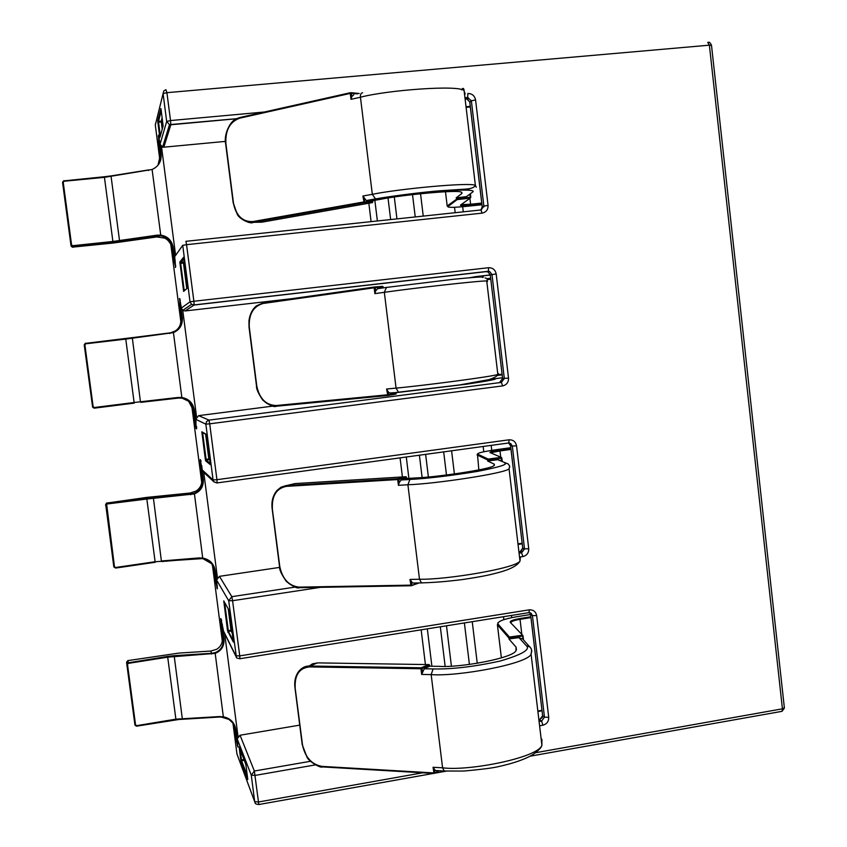 <?xml version="1.0" encoding="UTF-8"?>
<svg xmlns="http://www.w3.org/2000/svg" width="847" height="847" viewBox="0 0 847 847"><rect width="100%" height="100%" fill="white"/><g stroke="black" fill="none" stroke-linecap="round" stroke-linejoin="round"><path stroke-width="1.27" d="M162.137 117.68L161.195 121.216L162.201 129.273M160.263 136.145L159.67 136.293L159.892 137.447L163.132 125.97L161.11 109.739L160.877 108.543L157.743 120.846L161.957 121.82L158.558 122.222L158.495 121.46L161.248 110.809M184.138 261.448L183.46 263.078L186.742 288.425M179.85 262.03L184.191 262.951L180.686 263.375L183.788 258.706L183.524 257.372L179.85 262.03L183.651 291.389L187.483 288.001L183.788 258.716M205.62 434.246L208.817 458.958L209.548 458.894L208.955 459.667L209.887 460.397M205.334 459.381L205.599 460.81L210.352 464.664L210.268 463.32L206.435 434.416L201.84 431.801L205.334 459.381L208.817 458.958L208.955 459.667L206.202 460.037L202.666 433.05L203.365 432.955M228.235 608.94L230.987 630.232L231.729 630.232L231.136 631.015L232.247 633.133M227.525 630.655L233.412 642.121L229.251 610.655L223.756 600.894L227.525 630.655L230.987 630.232L231.136 631.015L228.404 631.438L224.624 602.513M244.105 759.812L245.948 764.82M244.285 760.278L241.596 760.744L240.749 759.907L241.024 761.495L247.79 779.515L245.81 764.206L239.129 746.863L240.749 759.907M523.012 635.896L523.488 639.824L522.832 635.451L522.779 639.051L518.999 637.643L508.92 638.934L516.109 647.203L515.939 650.665C513.441 658.055 459.762 667.923 439.191 666.345L429.81 666.208M509.746 638.966L509.619 637.897L522.419 636.076L522.218 635.239L509.418 637.05L508.92 638.934M510.243 622.333L522.832 635.451L510.243 622.333C509.788 621.031 512.964 619.771 519.783 618.554L530.847 616.785M501.032 460.641L497.782 459.72L487.639 460.98L494.267 464.167L493.865 465.712C490.879 469.164 436.597 477.21 416.163 477.909L406.814 478.481M501.848 458.058L502.218 461.181L501.848 458.026L501.043 457.401L488.147 459.085L487.639 460.98M501.583 457.56L489.968 452.531C489.598 451.991 492.848 451.218 499.73 450.223L510.889 448.677M438.566 770.696L434.013 773.449L439.212 770.728M541.487 741.676L541.889 739.24L541.9 745.169L531.08 654.149C527.829 663.879 457.814 676.774 431.165 674.604L433.124 668.929L424.262 668.781L421.647 674.424L431.165 674.604L442.579 767.806L433.05 767.276L435.337 770.505L445.416 771.088M433.05 767.276L434.013 773.449L322.167 766.895L433.982 773.427M417.507 582.937L411.197 585.753L418.916 582.905M519.91 560.089L520.302 557.633L520.016 561.032L509.058 468.804C505.172 473.42 434.373 483.955 407.905 484.759L409.937 479.466L401.097 480.005L399.17 482.621L398.418 485.32L407.905 484.759L419.487 579.232L409.98 579.433L412.584 583.022L422.6 582.916M409.98 579.433L411.007 585.743L299.489 587.691L411.039 585.753M396.142 392.415L396.258 393.304L388.371 394.691L387.831 395.517L395.718 394.13L396.248 393.273M498.449 373.633L497.845 374.448L486.739 280.992C482.197 280.357 410.604 288.456 384.337 292.321L386.433 287.429L377.614 288.668L375.634 290.934L374.872 293.634L384.337 292.321L396.068 388.095L386.592 389.027L387.979 391.452L389.567 393.05L399.265 392.288L466.983 384.136C489.428 380.758 498.618 378.937 494.542 378.673M386.592 389.027L387.831 395.517L276.673 406.2L276.122 405.533C265.894 405.12 259.436 398.577 256.768 385.914L249.283 327.175C248.69 314.195 253.317 306.296 263.173 303.47L374.152 287.8L374.872 293.634M422.399 671.735L422.007 668.569L429.577 665.266L428.847 664.503L421.277 667.796L422.007 668.569L420.948 668.738L421.647 674.424M434.416 769.584L434.797 772.729L433.749 772.919L321.881 766.387C311.59 764.439 305.121 757.218 302.485 744.714L295.063 687.256C294.311 681.761 295.349 676.711 298.197 672.105C301.373 667.912 305.185 665.89 309.621 666.017L421.277 667.796L420.948 668.738L309.271 666.917L309.621 666.017L317.604 662.883L429.185 664.609M429.694 666.218L424.262 668.781M399.17 482.621L398.778 479.413L406.56 477.433L405.829 476.702L398.048 478.682L398.778 479.413L397.709 479.561L398.418 485.32M411.356 581.794L411.748 584.981L410.679 585.15L299.15 587.119C288.891 585.933 282.432 579.041 279.775 566.452L272.268 508.38C271.379 501.593 272.978 495.59 277.054 490.381L280.971 487.216L286.021 485.596L398.048 478.682L397.709 479.561L286.371 486.369L286.741 485.532L294.925 483.595L406.009 476.723M406.687 478.491L401.097 480.005M375.634 290.934L375.232 287.673L383.236 287.059L382.505 286.371L374.501 286.985L375.232 287.673L374.152 287.8L374.501 286.985L263.555 302.697L256.493 305.831C250.617 311.431 248.182 318.557 249.187 327.186L256.662 385.904C259.436 399.011 266.106 405.766 276.673 406.2M436.533 770.579L435.337 770.505M413.971 583.001L412.584 583.022M392.733 392.743L389.567 393.05M236.44 740.056L235.413 737.366L233.624 724.429M237.16 740.543L236.525 740.257M136.611 725.667L175.88 719.167L136.611 725.667L135.562 724.926L134.948 725.074L136.187 726.059L136.611 725.667M233.941 725.974L232.703 722.925L228.976 719.421L219.638 716.551L175.88 719.167L167.706 657.166L215.074 653.397C221.332 650.93 224.317 646.219 224.021 639.263L222.433 626.981L221.861 627.722L222.782 627.691M235.413 737.366L236.44 740.013L234.947 728.579L235.614 728.611C234.153 722.089 230.056 718.161 223.322 716.806L219.638 716.551M134.895 724.894L135.562 724.926L127.505 664.429L126.838 664.419L134.948 725.074M126.732 661.899L127.505 664.429L128.31 663.381L127.77 662.883L126.838 664.419L126.605 662.375L127.548 660.84M220.951 625.848L221.533 625.128M210.861 651.047L216.641 649.31C220.876 646.642 222.803 642.64 222.422 637.315L220.94 625.869L221.861 627.722L223.364 639.252C223.661 645.869 220.898 650.337 215.096 652.656L211.686 653.291L211.496 654.075M127.971 660.596L128.31 663.381L167.706 657.166L167.59 656.414L127.77 662.883L127.971 660.596L178.886 653.09L210.744 651.047L211.686 653.291L174.154 655.673L182.338 718.944L136.674 726.165L135.16 725.328M235.974 656.446L223.65 631.618L222.687 626.949L221.501 625.128L222.422 625.012M216.599 582.069L214.99 579.994L213.497 568.506L212.216 564.377M115.531 567.501L115.605 568.062L155.181 562.292L155.117 561.73L115.531 567.501L114.472 566.728L114.059 567.172L115.531 567.501M213.497 568.506L211.771 563.774L202.782 558.586L155.117 561.73L146.849 499.031L194.323 493.928C200.601 491.324 203.598 486.538 203.301 479.561L201.702 467.216L201.131 467.946L202.052 467.872M161.682 561.54L199.225 558.448L198.971 557.919L161.385 561L153.339 497.56L146.743 498.332L146.849 499.031L106.595 504.05L105.79 505.098L113.805 566.749L114.472 566.728L106.51 503.118L146.711 497.401L190.162 493.018L196.059 491.059C200.305 488.253 202.232 484.177 201.851 478.809L200.358 467.237L201.861 466.39M214.99 579.994L215.869 581.529L214.365 569.946L215.032 569.936C213.55 563.287 209.421 559.327 202.666 558.067L198.971 557.919M200.358 467.237L201.131 467.946L202.645 479.603C202.941 486.242 200.178 490.794 194.344 493.25L190.935 494.002L190.734 494.733M201.957 467.173L200.919 466.506M190.215 493.007L190.935 494.002L153.339 497.56M106.955 502.885L107.04 503.806L146.743 498.332M105.706 504.156L105.653 505.574L106.51 503.118M113.805 566.749L115.605 568.062L155.181 562.281M196.61 426.528L196.176 428.603L194.334 420.853L192.82 409.228L188.775 401.414L183.852 398.503M195.784 421.774L195.731 421.16L195.064 421.224L195.805 421.785L194.439 421.139M94.208 407.523L94.292 408.159L134.197 403.13L134.122 402.505L94.208 407.523L93.149 406.719L92.736 407.227L93.795 408.021L94.208 407.523M140.814 402.346L178.368 398.069M169.749 333.559L169.951 332.882L132.291 337.646L140.433 401.753L140.729 402.336L178.368 398.058L178.071 397.465L134.122 402.505L125.769 339.096L173.328 332.638C179.638 329.896 182.645 325.026 182.349 318.038L180.729 305.608L180.157 306.339L181.078 306.212M178.399 398.058L181.967 398.111L189.453 401.616L193.55 409.514L194.207 409.45C192.703 402.653 188.553 398.672 181.766 397.508L178.071 397.465M92.482 406.793L93.149 406.719L84.891 344.835L84.234 344.92L92.609 407.1L94.292 408.159L134.197 403.13M84.372 344.443L84.891 344.835L85.716 343.797L85.187 343.406L84.234 344.92M173.275 332.109L169.76 333.146L175.244 331.008C179.49 328.075 181.427 323.903 181.046 318.514L179.532 306.805L180.104 306.085M179.532 306.805L180.157 306.339L181.692 318.133C181.989 324.782 179.204 329.409 173.36 332.003L181.925 398.101M85.632 343.162L85.716 343.797L125.769 339.096L125.663 338.451L85.187 343.406M180.993 305.576L180.199 306.011M469.905 194.079L470.18 197.34L470.816 197.33L470.17 198.145L470.18 197.34L457.126 198.812L457.126 199.617L470.17 198.145L460.419 205.165C460.175 205.747 463.553 205.694 470.53 205.006L481.827 203.809L470.53 205.006M372.775 200.675L382.092 199.024C402.314 194.905 457.475 189.622 461.202 192.078L461.954 193.402L456.184 197.859L466.422 196.642L469.82 194.27M456.184 197.859L457.126 199.617L447.957 206.573C447.618 207.684 454.214 207.568 467.724 206.234L481.932 204.741M353.813 94.705L351.77 96.611L350.997 99.321L360.441 97.236L372.331 194.323L362.876 196.028L366.285 200.538L372.659 200.697M372.648 200.623L372.786 201.787L364.686 201.787L364.146 202.687L372.257 202.677L372.796 201.861M362.876 196.028L364.146 202.687L253.359 222.327L261.85 222.179L372.468 202.571M364.284 198.516L364.686 201.787L252.787 221.586C242.602 221.967 236.154 215.773 233.465 203.026L225.884 143.524C225.26 130.29 229.865 121.841 239.68 118.188L350.277 93.403L350.637 92.662L351.367 93.308L350.277 93.403L350.997 99.321M359.192 93.477L350.954 92.694M175.128 260.357L173.444 259.891L171.909 248.129C171.126 243.513 168.722 240.167 164.699 238.102L156.801 236.938L113.18 243.036L72.397 247.155L71.074 245.884L70.915 245.005L71.572 244.878L71.169 245.45L72.239 246.276L72.641 245.715L72.736 246.413L112.979 242.178L112.895 241.469L72.641 245.715L71.572 244.878L63.229 182.285L62.562 182.423L70.915 245.005L71.328 246.329L72.397 247.155L72.736 246.413L72.884 247.292M163.587 236.853L165.049 237.446M112.979 242.178L157.309 235.847L160.845 235.773L165.25 237.065C169.315 239.246 171.729 242.634 172.492 247.229L174.027 259.076L175.033 259.627L174.683 258.96L173.444 259.881M156.801 236.938L156.928 235.18L112.895 241.469L104.435 177.33L152.1 169.485C158.421 166.605 161.438 161.65 161.152 154.652L159.787 142.116M171.909 248.129L173.148 247.112C171.623 240.177 167.452 236.175 160.634 235.106L156.928 235.18M62.699 181.936L63.229 182.285L64.054 181.258L63.525 180.909L62.562 182.423M119.618 241.342L111.01 175.911L148.723 169.908L148.511 170.533M63.97 180.676L64.054 181.258L104.435 177.33L104.35 176.748L63.525 180.909M160.549 154.757L160.75 160.03M157.987 165.207L160.009 156.377L158.463 144.53L158.94 142.868L159.861 142.688M173.984 260.463L175.615 267.017L174.662 256.726L177.203 253.126M174.662 256.726L182.719 245.344L186.562 244.677L185.895 241.321L480.895 209.971L482.123 213.137C486.146 212.248 488.126 209.675 488.063 205.408L475.569 99.914L471.366 100.804L483.859 206.107L488.063 205.408M291.792 298.695L185.048 310.965L182.719 310.362L181.322 308.075M163.778 147.198L162.613 147.092L160.062 144.234M182.719 245.344L190.024 301.828L191.56 304.369L194.164 304.909L193.878 301.267L190.024 301.828L181.322 308.064L179.702 298.493L179.913 306.138M155.329 124.975L163.079 93.604L166.912 92.672L165.906 89.666L163.82 90.915L163.079 93.604L166.679 121.449L169.495 124.647L170.84 124.7L170.522 120.56L166.679 121.449L160.062 144.181L158.505 135.149L158.791 143.397M196.176 428.603L195.752 419.307L198.621 415.633L273.126 406.073M707.743 42.414L709.384 45.177L711.512 45.431M159.903 160.401L155.287 124.89L155.848 122.624M185.048 310.965L194.132 305.026L488.19 271.4L489.682 271.569L491.969 274.492L504.314 378.524L501.371 382.421L209.008 420.123L206.583 421.499L205.853 424.167L209.717 423.818L209.008 420.123L198.621 415.633M203.534 472.181L202.327 470.043M784.364 707.753L782.427 708.823L782.056 711.321L781.442 711.427M254.735 801.844L236.948 753.946M195.752 419.307L205.853 424.167L213.073 479.942L213.984 481.89L217.139 483.023L216.938 479.688L213.073 479.942L202.338 470.064L200.188 459.582L200.728 466.559M422.717 772.782L258.6 801.971L254.703 801.675L255.148 802.956C254.968 803.665 256.186 804.184 258.811 804.523L254.365 771.035L251.273 775.143L255.169 775.397L315.37 764.894M258.706 804.544L433.452 773.417M237.213 738.87L239.966 735.249M216.599 579.994L219.447 576.341L279.648 567.395M295.127 587.087L231.824 596.669L228.701 600.756L232.586 600.703L231.824 596.669L219.447 576.341M215.604 581.148L217.372 588.856L216.599 580.047L228.701 600.756L236.429 657.367C235.9 657.77 237.075 658.225 239.945 658.722L239.722 655.885L235.837 655.832L223.11 630.221M239.839 658.744L529.068 612.625L529.216 609.84L239.722 655.885L232.586 600.703L320.632 587.32M157.743 120.846L157.86 122.381L158.558 122.222L160.337 135.891M162.211 118.188L161.396 121.216L158.294 121.439L161.184 110.258M157.86 122.381L159.67 136.293M236.133 739.24L237.901 747.043L237.224 738.965L251.273 775.143L254.703 801.675L236.959 754.031L232.978 723.327M222.316 641.2L212.385 564.748M201.745 482.748L191.708 405.417M180.951 322.538L170.787 244.275M222.697 627.013L220.823 618.543L221.321 625.192M162.688 127.526L161.957 121.82L162.444 120.009M183.651 291.389L184.254 290.627L183.397 290.076M179.956 263.502L180.686 263.375L184.127 289.97L185.122 289.854M187.409 287.832L184.318 262.803M209.717 459.021L206.414 434.702M201.935 433.113L202.613 432.521M205.599 460.81L206.202 460.037L210.268 463.288M201.84 431.801L202.348 432.372M231.919 630.592L229.188 610.645M227.811 632.211L228.404 631.438L233.243 640.83M229.251 610.655L223.756 600.894M223.82 602.048L224.36 602.058M241.024 761.495L241.596 760.744L247.451 776.244M239.129 746.863L245.821 764.248M243.989 759.515L241.459 759.95L240.082 749.362M498.015 624.059L509.418 637.05L508.793 637.865L497.411 624.832L498.015 624.059C497.242 621.507 503.457 619.072 516.649 616.732L530.529 614.52M501.382 657.886L497.411 624.832L498.068 622.587M516.437 649.914L516.109 647.203M537.898 711.512L541.995 710.802L537.898 711.512M488.465 460.937L488.327 459.857L501.244 458.174L501.562 460.884M477.634 454.13L488.147 459.085L487.512 459.9L477.041 454.913L477.634 454.13C477.041 453.06 483.404 451.557 496.734 449.63L510.773 447.692M478.841 469.916L477.454 454.003M494.404 465.352L494.267 464.167M501.244 457.401L489.968 452.531M518.046 544.452L522.186 543.827L518.046 544.43M490.699 278.547L487.131 278.959M487.501 281.49L486.824 281.691M489.068 379.583L491.736 379.255M502.123 374.819L497.083 375.465L502.123 374.84M321.881 766.387L322.167 766.895C321.352 768.547 309.134 761.908 307.059 757.282L302.22 744.64M295.19 687.457C294.65 674.964 299.34 668.114 309.271 666.917M411.504 585.648L418.863 583.032M299.15 587.119L299.489 587.691C297.509 588.792 293.126 586.696 286.339 581.434C281.384 574.234 279.108 569.237 279.51 566.431M272.385 508.465C271.813 495.739 276.482 488.37 286.371 486.369M276.122 405.533L387.301 394.829L388.371 394.691L387.979 391.452M429.535 665.086L429.715 666.398M317.826 662.883L312.49 663.815L307.821 666.97M406.549 477.359L406.698 478.576M295.021 483.595L290.479 484.643M383.236 287.08L383.331 287.864M263.173 303.47L263.555 302.697M511.09 622.82L511.016 622.185C512.255 621.073 515.262 620.12 520.037 619.337L519.783 618.554M521.826 634.361L520.037 619.337L530.942 617.59M541.942 710.305L537.845 711.004M302.485 744.714L295.084 687.446M302.39 744.704C305.111 757.356 311.685 764.746 322.125 766.874M421.16 629.829L425.406 664.45M431.896 666.24L427.322 628.845M440.324 626.78L445.141 666.324M451.398 666.091L446.496 625.795M464.389 622.937L469.418 664.45M477.263 663.317L472.234 621.687M503.52 616.701L503.87 619.633M511.726 617.622L511.472 615.43M237.996 736.392L224.677 633.683M490.646 452.753L499.984 450.932L499.73 450.223M500.725 457.179L499.984 450.932L510.974 449.418M522.112 543.245L517.983 543.869M279.775 566.452L272.279 508.475M279.669 566.452C282.411 579.306 289.028 586.389 299.52 587.702M400.07 457.856L402.41 476.925M408.889 478.354L406.285 457.009M419.392 455.21L422.113 477.496M428.381 476.967L425.628 454.363M443.68 451.885L446.475 475.008M454.394 473.971L451.589 450.805M483.15 446.485L483.785 451.779M491.758 450.36L491.165 445.384M217.393 577.474L203.756 472.393M487.184 279.626L490.773 279.214M502.049 374.183L497.655 374.745M196.536 416.735L182.751 310.394L181.713 309.25M237.361 740.013L235.614 728.611M182.338 718.944L219.86 717.017L175.922 719.664M219.86 717.017L223.407 717.271L215.096 652.656M222.422 637.304L224.021 639.263M174.154 655.673L167.59 656.414M442.579 767.806L444.23 771.024L463.87 771.045C480.778 769.521 492.139 768.081 497.93 766.736C513.631 763.295 525.299 759.23 532.922 754.539C538.766 750.368 541.752 747.245 541.9 745.169C538.957 757.387 469.323 771.426 442.579 767.806M522.684 638.956L531.111 648.463L531.768 651.004L531.08 654.149L531.672 650.051M530.106 647.034L526.315 645.7C530.762 649.49 522.059 654.604 500.196 661.031C474.024 666.758 451.663 669.384 433.124 668.929M518.999 637.643L526.315 645.7M216.79 581.476L215.032 569.936M199.225 558.448L202.782 558.586L194.344 493.25M201.851 478.809L203.301 479.561M419.487 579.232L421.446 582.863C433.293 582.63 447.078 581.508 462.79 579.507C486.083 575.981 490.466 574.605 498.703 572.498C510.625 569.269 517.729 565.447 520.016 561.032C516.448 568.21 446.041 579.92 419.487 579.232M497.782 459.72L508.348 464.04L509.693 466.221L509.058 468.804L509.703 466.782M504.547 462.801C508.74 464.188 499.709 467.046 477.454 471.398C450.922 475.728 428.413 478.417 409.937 479.466M192.82 409.228L193.55 409.514L195.064 421.224L194.334 420.853M195.985 421.128L194.207 409.45M181.724 318.451L182.349 318.038M132.291 337.646L125.663 338.451M396.068 388.095L398.408 392.193L459.466 384.951L488.899 379.636C494.394 377.804 497.38 376.079 497.845 374.448C493.632 376.439 422.441 385.756 396.068 388.095M390.435 393.146L399.265 392.288M487.417 281.003L487.11 280.103M482.504 277.498C486.432 276.408 477.062 276.969 454.384 279.171L386.433 287.429M470.254 106.341L466.03 106.733M464.22 91.476L465.204 93.848L464.59 94.599M456.999 197.711L457.126 198.812L447.184 205.948L447.64 206.53L456.787 199.574L470.191 198.124L470.805 197.309L470.381 193.719M460.959 204.773L460.419 205.165M447.184 205.948L445.48 191.74M461.954 193.402L461.816 192.29M252.787 221.586L253.359 222.327C242.814 222.708 236.154 216.313 233.37 203.132L237.276 214.365C239.341 219.077 251.061 224.635 253.274 222.316L364.401 202.571L372.5 202.571L372.775 200.633M351.77 96.611L351.367 93.308L357.487 93.89M350.478 92.694L240.061 117.468L239.68 118.188M466.104 107.336L470.329 106.944M481.742 203.068L470.604 204.243L470.551 204.985C459.656 205.906 463.658 205.44 461.477 205.207L461.149 204.635L470.604 204.243L469.905 198.346M225.884 143.524L233.359 203.047M239.902 117.5L236.684 118.686C228.51 124.033 224.879 132.312 225.778 143.545M368.837 203.28L371.092 221.639M377.381 220.972L374.85 200.316M388.021 198.018L390.658 219.564M396.957 218.886L394.3 197.044M412.531 194.619L415.231 216.948M423.235 216.101L420.536 193.73M454.532 207.282L455.178 212.703M463.288 211.835L462.674 206.732M175.456 254.142L161.502 146.595M183.683 257.986L182.984 258.06M174.186 260.463L174.768 259.658L173.508 260.103M182.37 258.833L183.788 258.674L182.391 258.811M174.948 258.928L173.148 247.112M72.387 246.361L112.979 242.157L160.824 235.773L152.1 169.485M158.94 142.868L160.496 154.789L161.152 154.652M110.936 175.922L104.35 176.748M160.761 156.388L160.009 156.356L158.093 165.08M160.496 154.789L160.009 156.377M468.931 190.215L468.762 188.807M476.3 187.219L475.379 185.377C470.498 182.041 398.503 188.892 372.331 194.323L375.613 199.056C394.003 195.71 416.713 192.936 443.775 190.713C466.633 189.506 476.162 190.014 472.361 192.258L466.422 196.642M366.804 200.623L375.613 199.056M362.601 92.746C360.991 92.895 360.271 94.388 360.441 97.236C386.507 90.227 458.915 84.626 464.114 90.65L475.379 185.377C474.384 187.462 471.239 188.701 465.945 189.093L439.604 190.797C425.702 191.888 396.131 195.35 375.105 198.971L366.285 200.538M175.636 265.482L175.265 267.472M174.101 261.363L175.223 261.098M175.615 267.017L175.668 265.916M469.206 277.89L475.559 276.651L469.164 277.858M481.001 209.95L483.859 206.107L482.229 206.806L481.498 209.844M482.239 206.922L483.87 206.869M464.971 97.829L468.222 97.596L466.655 98.75L469.778 101.936L482.229 206.806L480.958 209.95M158.23 136.176L159.247 138.188M180.072 299.647L179.702 298.493M465.808 98.93L467.872 99.417M482.187 206.816L469.757 102.138L471.366 100.804L467.618 97.521L467.915 93.477C472.075 93.562 474.627 95.711 475.569 99.914M158.94 136.42L158.505 135.149M492.065 379.085L502.472 377.751M179.331 298.8L180.284 300.727M180.972 305.365L179.839 305.576M465.977 98.739L467.618 97.521L464.961 97.765M486.538 271.813L489.682 271.569L488.359 271.273L486.538 271.813L487.586 271.866M490.265 274.904L488.031 271.993L490.307 274.894L496.183 273.909C495.251 269.759 492.721 267.694 488.603 267.705L193.878 301.267L186.562 244.677L482.123 213.137M490.265 274.947L502.599 378.493L490.265 274.947L475.559 276.651M194.937 421.944L196.081 421.88M264.349 112.016L170.522 120.56L166.912 92.672L709.384 45.177L782.427 708.823L535.569 752.718M225.44 141.385L163.82 147.187L170.829 124.763L236.567 118.749M182.719 310.362L191.56 304.369L194.164 304.909L488.359 271.273L488.603 267.705M500.778 382.018L499.677 382.368L501.371 382.421L502.631 385.904C506.622 384.93 508.592 382.336 508.528 378.111L496.183 273.909M508.528 378.111L502.599 378.493L499.677 382.368M196.61 428.857L196.684 427.65M200.972 461.012L200.654 459.963M200.188 459.582L201.035 461.371M201.755 465.649L200.612 465.649M519.55 557.093L522.895 556.585L521.604 552.784L524.515 548.867L522.737 548.125L510.593 445.776L508.941 443.225L510.677 443.521L508.698 443.087L510.593 445.776L512.329 446.083L524.515 548.867L528.74 548.74L516.543 445.787L512.329 446.083L510.677 443.521L508.835 442.96L509.036 439.805L216.938 479.688L209.717 423.818L502.631 385.904M217.319 585.785L216.843 587.924M516.543 445.787C515.622 441.7 513.113 439.709 509.036 439.805M217.044 482.928L508.835 442.96L217.203 482.906L213.984 481.89L203.164 471.843M521.964 550.794L519.624 551.873M519.084 553.165L521.604 552.784L519.836 552.032L522.737 548.125L510.54 445.766M542.355 717.568L539.528 719.389M529.004 612.709L531.228 613.397L532.435 615.61L544.483 717.165L542.631 715.736L530.582 614.573M542.641 716.498L542.599 715.715L539.751 719.664L541.593 721.104L539.094 721.538M522.895 556.585C526.855 555.526 528.803 552.911 528.74 548.74M539.603 725.794L542.916 725.212C546.834 724.079 548.771 721.443 548.718 717.303L536.659 615.589L532.435 615.61L530.624 614.604L529.798 612.752M542.916 725.212L541.593 721.104L544.483 717.165L548.718 717.303M529.756 612.741L530.624 614.604L542.631 715.736M536.659 615.589C535.749 611.566 533.271 609.649 529.216 609.84M528.644 612.699L531.228 613.397L530.031 612.73M237.774 743.285L237.287 745.445M220.823 618.543L221.501 620.216M222.285 624.133L221.152 623.932M221.628 620.533L221.363 619.612M310.447 761.284L254.365 771.035L240.05 735.228L299.732 725.138M487.014 278.695L490.667 278.271M181.851 259.489L183.291 259.33M184.212 261.998L180.189 262.549L183.704 258.134M202.391 432.394L206.541 434.776M491.768 379.223L489.206 379.541M256.514 385.936C256.186 388.741 258.282 393.484 262.792 400.176C269.537 405.48 274.11 407.481 276.524 406.179L387.693 395.507L396.078 393.94L396.269 392.405M429.058 664.503L429.821 666.324M405.999 476.723L406.814 478.534M382.759 286.392L383.458 287.842M294.925 687.404L302.21 744.577M298.197 672.105C295.317 676.457 294.227 681.539 294.915 687.351M272.12 508.465L279.51 566.399M277.054 490.381C272.956 495.304 271.315 501.318 272.12 508.433M256.493 305.831C252.47 309.06 249.971 313.93 248.986 320.441L249.029 327.217L256.503 385.925M233.169 723.634C231.167 721.4 230.056 718.658 223.407 717.271M211.771 563.774C211.644 562.27 208.648 560.545 202.782 558.586M188.648 401.298L192.83 409.228M178.368 398.058L181.914 398.101C185.842 399.032 188.352 400.208 189.453 401.616L188.775 401.414M181.057 318.514L181.057 318.504C180.866 325.312 178.95 329.472 175.318 330.986L174.44 331.526M485.056 277.964C487.321 278.345 487.883 279.362 486.739 280.992M470.805 197.309L470.371 193.73M236.684 118.686C229.982 120.74 223.629 134.948 225.63 143.609L233.211 203.089M164.636 238.071C166.287 238.42 168.309 240.432 170.702 244.095M165.186 237.033L160.824 235.762M72.249 246.276L72.397 247.155M165.25 237.065L164.699 238.102M461.435 89.793C462.949 87.665 463.849 87.95 464.114 90.65M460.948 189.961L460.884 189.4M177.129 253.232L174.694 256.673M466.655 98.75L469.736 101.979M236.726 118.665L169.495 124.647L162.613 147.092L160.337 145.155M502.589 379.424L502.557 378.493M530.063 756.202L782.056 711.321L784.396 708.06L711.491 45.24C710.262 42.678 709.172 41.725 708.208 42.392M155.784 122.9L155.319 124.774M446.284 771.13L433.897 773.332M522.715 549.121L522.705 548.115M490.275 275.042L475.421 276.747"/></g></svg>
